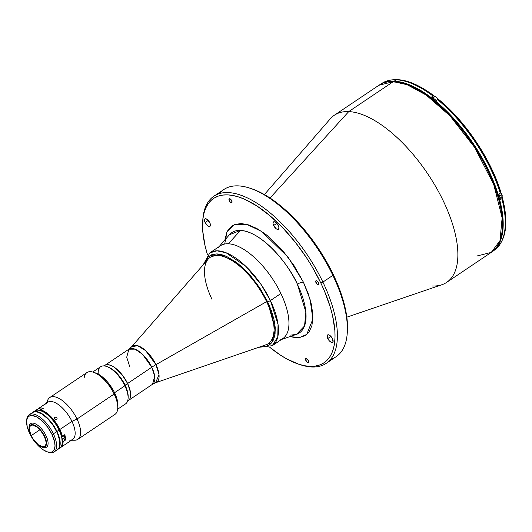 <?xml version="1.0" encoding="UTF-8"?>
<svg xmlns="http://www.w3.org/2000/svg" width="532" height="532" viewBox="0 0 532 532"><rect width="100%" height="100%" fill="white"/><g stroke="black" fill="none" stroke-linecap="round" stroke-linejoin="round"><path stroke-width="0.8" d="M394.604 82.048A1.117 0.951 92.5 0 0 394.338 81.702M346.831 317.178L441.866 284.74A100.688 44.821 -123.9 0 0 438.986 192.471A100.688 44.821 -123.9 0 0 348.733 111.6A100.688 44.821 56.1 0 0 334.335 115.231L378.91 85.273L393.308 81.642L348.733 111.6L393.308 81.642A100.688 44.821 -123.9 0 0 378.91 85.273C383.073 82.5 388.041 81.236 393.82 81.489C416.104 82.001 449.055 107.989 472.416 142.915C502.973 187.164 512.675 239.327 491.262 252.394A100.688 44.821 -123.9 0 0 480.682 157.332A100.688 44.821 -123.9 0 0 393.308 81.642A1.117 0.951 -87.5 0 1 393.833 81.489A1.117 0.951 92.5 0 0 393.308 81.642L407.093 84.694L426.179 95.055L449.959 115.836L474.67 147.45L493.763 184.571L502.135 217.854L499.974 240.663L491.262 252.394L476.858 256.025M264.397 194.559L330.312 118.802A100.688 44.821 -123.9 0 1 348.733 111.6L270.023 198.01L348.733 111.6A100.688 44.821 56.1 0 1 436.114 187.297A100.688 44.821 56.1 0 1 446.687 282.359A100.688 44.821 56.1 0 1 432.29 285.99M327.785 338.532A4.475 1.995 56.1 0 1 327.639 334.921A4.475 1.995 56.1 0 1 332.487 338.731A4.475 1.995 56.1 0 1 332.633 342.349A4.475 1.995 56.1 0 1 327.785 338.532L330.924 336.417L327.785 338.532L327.286 335.353L328.277 334.754L329.321 335.094L331.057 336.563L332.487 338.731L332.985 341.91L332.414 342.455L330.951 342.176L329.215 340.699L327.785 338.532M273.628 225.495A4.475 1.995 56.1 0 1 273.481 221.884A4.475 1.995 56.1 0 1 278.329 225.701A4.475 1.995 56.1 0 1 278.475 229.312A4.475 1.995 56.1 0 1 273.628 225.495L276.766 223.38L273.628 225.495L272.989 223.36L273.362 221.977L274.612 221.817L275.736 222.429L278.329 225.701L278.961 227.836L278.588 229.219L277.338 229.378L276.214 228.76L273.628 225.495M205.099 222.516A4.475 1.995 56.1 0 1 204.953 218.905A4.475 1.995 56.1 0 1 209.801 222.722A4.475 1.995 56.1 0 1 209.947 226.333A4.475 1.995 56.1 0 1 205.099 222.516L208.245 220.401L205.099 222.516L204.601 219.337L205.598 218.745L207.214 219.45L210.12 223.473L210.439 224.856L210.067 226.24L208.817 226.399L207.693 225.781L205.099 222.516M305.853 360.497A2.347 1.044 56.1 0 1 305.78 358.601A2.347 1.044 56.1 0 1 308.321 360.603A2.347 1.044 56.1 0 1 308.4 362.505A2.347 1.044 56.1 0 1 305.853 360.497L307.503 359.393L305.853 360.497L305.714 358.654L306.658 358.694L308.321 360.603L308.46 362.452L307.516 362.412L305.853 360.497M316.015 282.678A2.347 1.044 56.1 0 1 315.935 280.783A2.347 1.044 56.1 0 1 318.482 282.785A2.347 1.044 56.1 0 1 318.562 284.68A2.347 1.044 56.1 0 1 316.015 282.678L317.664 281.568L316.015 282.678L315.875 280.829L316.819 280.869L318.482 282.785L318.621 284.633L317.677 284.593L316.015 282.678M229.265 200.644A2.347 1.044 56.1 0 1 229.186 198.749A2.347 1.044 56.1 0 1 231.733 200.75A2.347 1.044 56.1 0 1 231.806 202.645A2.347 1.044 56.1 0 1 229.265 200.644L230.915 199.533L229.265 200.644L229.126 198.795L230.07 198.835L231.733 200.75L231.872 202.599L230.316 202.1L229.265 200.644M298.545 364.147L300.294 364.726A100.688 44.821 -123.9 0 0 322.897 282.086L320.769 282.884A99.012 44.076 56.1 0 1 298.545 364.147A99.012 44.076 56.1 0 1 269.531 347.103L280.517 355.177L286.854 358.974L298.944 364.28L304.583 365.73L309.87 366.368L314.771 366.176L319.227 365.158L323.19 363.329L326.635 360.703L329.527 357.304L331.828 353.168L333.524 348.334L334.595 342.847L335.034 336.763L334.834 330.139L332.533 315.523L330.458 307.676L324.547 291.277L320.769 282.884L322.897 282.086A100.688 44.821 56.1 0 1 326.216 363.349A100.688 44.821 56.1 0 1 299.41 364.427M326.216 363.349L336.191 356.639A100.688 44.821 -123.9 0 0 332.879 275.377L322.897 282.086L332.879 275.377A100.688 44.821 56.1 0 1 347.25 333.152A100.688 44.821 56.1 0 1 330.698 359.24M347.25 333.152L347.376 331.316A99.012 44.076 -123.9 0 0 333.245 274.499L332.879 275.377L333.245 274.499A99.012 44.076 -123.9 0 0 251.516 188.72L249.761 188.142A100.688 44.821 56.1 0 1 332.879 275.377A100.688 44.821 -123.9 0 0 223.839 189.518L213.864 196.222A100.688 44.821 56.1 0 1 322.897 282.086A100.688 44.821 -123.9 0 0 249.993 199.214A100.688 44.821 -123.9 0 0 202.805 219.709L202.679 221.551A99.012 44.076 56.1 0 1 249.082 201.395A99.012 44.076 56.1 0 1 320.769 282.884L311.759 266.113L306.612 257.9L295.267 242.2L282.911 227.975L270.01 215.779L257.069 206.077L244.574 199.234L238.642 196.973L233.003 195.517L227.716 194.885L222.815 195.078L218.359 196.089L214.396 197.917L210.951 200.544L208.059 203.942L205.758 208.078L204.062 212.913L202.991 218.399L202.752 231.114L205.053 245.724L207.513 254.848A99.012 44.076 56.1 0 1 202.679 221.551M224.69 244.035L226.951 232.065L234.413 224.65L246.722 224.364L261.598 231.4L288.138 257.269L303.393 282.126A5.593 1.563 -25.6 0 0 297.348 284.148C291.283 268.886 264.351 232.138 240.517 230.403L229.452 234.725L219.091 246.635M290.691 335.133L296.444 334.382A60.468 26.919 -123.9 0 0 297.348 284.148A60.468 26.919 -123.9 0 0 240.517 230.403L228.321 243.789A55.94 24.898 56.1 0 1 278.462 288.716A55.94 24.898 56.1 0 1 280.065 339.975M218.087 247.786A55.94 24.898 56.1 0 1 228.321 243.789L240.517 230.403A60.468 26.919 -123.9 0 0 229.452 234.725M224.903 239.959L226.832 232.331L228.368 229.578L232.577 225.568L235.224 224.351L241.448 223.546L248.723 224.936L256.77 228.467L265.282 234.007L269.604 237.458L282.372 250.166L293.963 265.495L303.393 282.126L310.109 299.543L312.856 319.094L306.751 334.422L299.476 337.561L289.887 336.623L296.138 337.7L299.396 337.574L305.009 335.679L309.218 331.669L311.885 325.697L312.889 317.996L312.756 313.587L311.227 303.858L308.061 293.238L303.393 282.126A5.593 1.563 154.4 0 0 297.348 284.148L305.853 311.998L304.55 325.97L296.444 334.382L281.508 339.483M219.357 193.628A100.688 44.821 56.1 0 1 249.761 188.142M202.752 220.64A100.688 44.821 56.1 0 1 213.864 196.222M251.117 188.587L257.042 190.848L269.538 197.691L282.485 207.394L295.386 219.596L301.657 226.486L307.742 233.814L319.08 249.515L328.969 266.086L333.245 274.499L340.261 291.184L345.009 307.137L346.472 314.651L347.303 321.754L347.376 331.389M129.602 366.255L126.709 357.225L128.904 349.192A21.147 9.41 -123.9 0 1 151.8 367.22L127.6 383.492L151.8 367.22L154.692 376.25L152.498 384.284A21.147 9.41 -123.9 0 0 151.8 367.22A22.377 6.251 154.4 0 1 155.962 364.653A22.377 6.251 -25.6 0 0 151.8 367.22L142.483 354.265L135.061 349.158L128.904 349.192L131.544 346.871L137.549 345.667L145.615 350.615L155.962 364.653L266.592 301.651L155.962 364.653A21.752 9.682 56.1 0 1 155.643 382.714L265.834 344.862A52.023 23.155 -123.9 0 0 266.592 301.651L266.592 301.651A52.023 23.155 56.1 0 1 268.308 343.639L268.421 343.566M211.969 299.277A52.023 23.155 56.1 0 1 210.253 257.288A52.023 23.155 56.1 0 1 266.592 301.651A52.023 23.155 -123.9 0 0 208.192 259.117L131.544 346.871A21.752 9.682 56.1 0 1 155.962 364.653L159.015 374.661L155.643 382.714L152.498 384.284L129.057 400.044M502.421 197.784L501.49 197.119L502.421 197.784C508.944 223.54 506.171 241.069 494.108 250.346A100.581 44.774 -123.9 0 0 501.849 198.695L500.519 199.593A100.581 44.774 -123.9 0 0 498.963 194.113L500.293 193.216A100.581 44.774 -123.9 0 0 437.517 99.57L436.187 100.468A100.581 44.774 -123.9 0 0 431.698 96.924L433.028 96.033A100.581 44.774 -123.9 0 0 396.267 79.78L394.185 81.177A100.581 44.774 56.1 0 1 480.403 154.952A100.581 44.774 56.1 0 1 493.563 250.605L497.606 246.17L499.947 241.967L501.669 237.059L502.76 231.487L503.206 225.302L502.155 211.357L498.557 195.756L492.552 179.098L484.373 162.021L474.331 145.189L462.813 129.243L450.258 114.792L437.151 102.403L424.004 92.541L411.309 85.592L405.291 83.298L399.559 81.822L394.185 81.177L389.211 81.369L384.689 82.4L381.431 83.817A100.581 44.774 56.1 0 1 394.185 81.177L396.267 79.78A100.581 44.774 56.1 0 1 433.028 96.033L434.205 95.966L434.345 96.964L434.205 95.966M382.136 83.238A100.581 44.774 56.1 0 1 396.267 79.78A100.581 44.774 -123.9 0 0 381.876 83.404C395.123 75.69 412.533 79.847 434.105 95.86M436.187 100.468A100.581 44.774 56.1 0 0 431.698 96.924L433.926 95.773M438.408 99.318L437.517 99.57A100.581 44.774 56.1 0 1 500.293 193.216L500.792 192.145L496.097 179.517L490.457 166.842L483.688 154.147L475.941 141.718L467.382 129.828L458.205 118.729L448.609 108.674L438.807 99.89M500.865 192.484L498.963 194.113A100.581 44.774 56.1 0 1 500.519 199.593L501.849 198.695A100.581 44.774 56.1 0 1 494.361 250.173M502.421 197.964L501.849 198.695L502.354 197.625M504.442 208.837L505.4 219.35M415.213 84.807L424.603 89.735M502.208 196.082A2.966 1.317 -123.9 0 0 501.789 194.32L501.869 196.86A3.079 1.37 -123.9 0 0 501.769 194.38L499.495 195.902L501.769 194.38A3.079 1.37 -123.9 0 0 500.718 192.817A3.079 1.37 56.1 0 1 501.769 194.38L501.789 194.32A2.966 1.317 -123.9 0 0 500.745 192.777M500.758 192.764L501.769 194.38A3.079 1.37 56.1 0 1 501.789 196.907M502.215 195.736L502.142 195.297M501.789 194.32L501.523 193.821M501.204 193.335L500.466 192.484M438.288 99.777L436.752 97.442L435.289 96.644M438.049 99.324A3.079 1.37 -123.9 0 0 434.724 96.711L432.962 97.895M98.207 374.096A22.377 9.962 56.1 0 1 106.407 366.395A22.377 9.962 56.1 0 1 124.874 385.78L114.56 392.722L124.874 385.78A22.377 9.962 -123.9 0 0 100.648 366.701L92.708 372.041M128.132 400.796L129.495 399.499L130.353 397.577L130.453 392.144L127.614 383.519L124.874 385.78L125.12 385.201A21.26 9.463 -123.9 0 0 107.577 366.781A21.26 9.463 -123.9 0 0 107.005 366.608A21.26 9.463 56.1 0 1 125.12 385.201L127.614 383.519A21.26 9.463 -123.9 0 0 104.598 365.398L103.853 365.896M127.574 401.181L128.318 400.676A21.26 9.463 -123.9 0 0 127.614 383.519L122.141 374.787L115.324 367.998L112.578 366.216L108.774 364.766L106.586 364.673L104.591 365.398M117.678 409.181L125.612 403.841A22.377 9.962 -123.9 0 0 124.874 385.78A22.377 9.962 56.1 0 1 128.072 398.621L128.152 397.397A21.26 9.463 -123.9 0 0 125.12 385.201A21.26 9.463 56.1 0 1 128.099 397.989M54.138 451.894A22.377 9.962 56.1 0 1 47.78 451.987A22.377 9.962 -123.9 0 0 48.379 452.2A22.377 9.962 -123.9 0 0 53.4 433.833A22.377 9.962 56.1 0 1 54.138 451.894L57.463 449.66A22.377 9.962 -123.9 0 0 56.724 431.598A22.377 9.962 -123.9 0 0 32.492 412.519L29.167 414.754A22.377 9.962 56.1 0 1 53.4 433.833L56.724 431.598L53.4 433.833A22.377 9.962 -123.9 0 0 37.2 415.419A22.377 9.962 -123.9 0 0 26.713 419.974L26.627 421.198A21.26 9.463 56.1 0 1 36.588 416.875A21.26 9.463 56.1 0 1 51.983 434.371L53.4 433.833L51.983 434.371L47.754 427.289L42.474 421.211L36.941 417.061L32 415.479L29.992 415.738L28.402 416.689L27.292 418.312L26.693 420.526L27.139 426.391L29.659 433.4A21.26 9.463 56.1 0 1 26.627 421.198M26.686 420.606A22.377 9.962 56.1 0 1 29.167 414.754M29.659 433.4L31.248 436.4A21.26 9.463 56.1 0 1 29.659 433.4M34.873 441.799L39.169 446.554L43.338 449.886L47.295 451.841L49.642 452.293L51.651 452.034L53.24 451.076L54.357 449.46L55.042 445.936L54.503 441.374L51.983 434.371A21.26 9.463 56.1 0 1 47.208 451.814A21.26 9.463 56.1 0 1 34.873 441.799M57.27 449.779L58.706 448.416L59.604 446.388L59.717 440.676L57.576 433.494L53.526 425.952L48.166 419.189L42.327 414.242L36.888 411.854L34.587 411.755L32.485 412.526M31.907 412.992L31.255 413.756M32.153 412.825L33.829 411.815L35.943 411.542L38.417 412.014L42.58 414.076L46.969 417.58L51.212 422.235L56.977 431.432L59.052 430.036A22.377 9.962 -123.9 0 0 34.819 410.957L32.745 412.353A22.377 9.962 56.1 0 1 56.977 431.432L59.165 437.031L60.196 443.608L59.471 447.319L57.523 449.613M62.224 442.957L61.765 436.932L59.172 429.743A21.819 9.709 -123.9 0 0 41.17 410.844L40.585 410.651A22.377 9.962 56.1 0 1 59.052 430.036A22.377 9.962 56.1 0 1 62.251 442.877A22.377 9.962 56.1 0 1 58.653 448.642M33.882 411.801A22.377 9.962 56.1 0 1 40.585 410.651M29.067 427.562A14.211 6.324 56.1 0 1 30.65 423.598A14.211 6.324 56.1 0 1 46.038 435.715A14.211 6.324 -123.9 0 0 35.75 424.024A14.211 6.324 -123.9 0 0 29.087 426.917L29.007 428.14A13.087 5.825 56.1 0 1 35.139 425.48A13.087 5.825 56.1 0 1 44.615 436.253L46.038 435.715L44.615 436.253L46.171 440.562L46.444 444.18L45.393 446.541L43.178 447.286L40.133 446.308L36.728 443.755L33.476 440.011L30.876 435.655A13.087 5.825 56.1 0 1 29.007 428.14M31.135 435.661L39.973 429.723L31.135 435.661A12.588 5.606 56.1 0 1 30.723 425.507A12.588 5.606 56.1 0 1 44.356 436.24A12.588 5.606 56.1 0 1 44.768 446.395A12.588 5.606 56.1 0 1 31.135 435.661L33.636 439.858L38.417 444.852L42.966 446.853L45.1 446.129L46.111 443.861L46.138 442.245L44.356 436.24L40.339 430.135L37.074 427.05L32.525 425.055L30.391 425.773L29.38 428.041L29.353 429.657L31.135 435.661M30.876 435.655L29.32 431.339L29.047 427.728L30.098 425.367L32.312 424.616L35.358 425.593L38.763 428.147L42.015 431.891L44.615 436.253A13.087 5.825 56.1 0 1 41.676 446.993A13.087 5.825 56.1 0 1 30.876 435.655M42.241 447.153A14.211 6.324 -123.9 0 0 42.846 447.379A14.211 6.324 -123.9 0 0 46.038 435.715A14.211 6.324 56.1 0 1 46.503 447.186A14.211 6.324 56.1 0 1 42.241 447.153M62.251 442.877L62.291 442.258A21.819 9.709 -123.9 0 0 59.172 429.743L54.843 422.474L50.833 417.647L45.14 412.819L40.878 410.751A21.819 9.709 56.1 0 1 61.612 436.3L62.404 436.273A22.377 9.962 -123.9 0 0 59.883 429.477L71.94 421.371A22.377 9.962 -123.9 0 0 47.707 402.292L35.657 410.398A22.377 9.962 56.1 0 1 37.067 409.76L39.481 408.144A22.377 9.962 56.1 0 1 43.298 408.31L40.884 409.926A22.377 9.962 56.1 0 1 59.883 429.477A22.377 9.962 -123.9 0 0 40.884 409.926L40.705 410.697L40.884 409.926L43.298 408.31L41.263 407.964L39.481 408.144L40.246 409.746L39.481 408.144L37.067 409.76A22.377 9.962 -123.9 0 0 35.252 410.697A22.377 9.962 56.1 0 1 35.657 410.398M57.709 449.493L59.79 448.09A22.377 9.962 -123.9 0 0 59.052 430.036L56.977 431.432A22.377 9.962 56.1 0 1 57.709 449.493A22.377 9.962 56.1 0 1 57.582 449.573M58.746 448.35A22.264 9.909 -123.9 0 0 56.917 431.432L56.751 431.538A22.264 9.909 -123.9 0 0 38.317 412.233A22.264 9.909 56.1 0 1 56.751 431.538L56.917 431.432A22.264 9.909 -123.9 0 0 34.188 411.821M56.751 431.538A22.264 9.909 56.1 0 1 59.923 444.373A22.264 9.909 -123.9 0 0 56.751 431.538L56.751 431.538M204.295 263.573L208.438 256.577L216.158 253.884L226.519 256.377L237.738 263.353L256.584 283.31L267.569 301.624A2.234 0.625 -25.6 0 0 270.409 300.56A55.94 24.898 56.1 0 1 272.251 345.707L282.745 338.651A55.94 24.898 -123.9 0 0 280.903 293.504A55.94 24.898 -123.9 0 0 220.321 245.804L209.834 252.86A55.94 24.898 56.1 0 1 270.409 300.56L280.903 293.504L270.409 300.56L261.112 284.52L245.764 266.286L226.113 252.78L216.963 250.825L209.834 252.86L203.184 264.85M258.638 347.336L272.251 345.707L277.771 336.889L278.056 324.447L270.409 300.56A2.234 0.625 154.4 0 1 267.569 301.624L271.373 310.675L273.947 319.326L275.197 327.253L275.064 334.149L273.568 339.748L270.748 343.832L266.732 346.246L264.311 346.798L260.234 346.784L271.779 342.714L275.31 330L267.569 301.624L259.889 288.071L250.439 275.583L243.556 268.381L236.514 262.416L226.24 256.258L223.028 255.028L217.096 253.897L212.022 254.549L208.005 256.969L206.436 258.811L204.268 263.673M267.962 343.852L271.287 340.693L273.388 335.978L274.18 329.9L273.641 322.685L271.779 314.612L268.673 306L264.444 297.169L259.244 288.457L253.292 280.211L246.795 272.736L240.018 266.326L233.215 261.232L226.652 257.634L220.574 255.686L215.221 255.453L210.333 257.235M56.791 419.249L55.887 419.608L54.896 419.216L54.397 418.318L54.683 417.434L55.594 417.061L56.598 417.427L57.09 418.338L56.791 419.249M56.937 419.056L56.146 419.588L55.115 419.376L54.45 418.564L54.537 417.62L55.86 417.081L56.784 417.627L57.09 418.591L56.605 419.402M54.39 418.066L54.869 417.274L54.39 418.066M45.865 404.666A22.377 9.962 56.1 0 1 57.403 403.921A22.377 9.962 56.1 0 1 71.94 421.371L77.007 419.017A25.17 11.205 -123.9 0 0 60.655 399.386A25.17 11.205 -123.9 0 0 47.674 400.224L46.497 403.103M95.614 372.979L101.373 376.131L107.318 381.757L113.642 390.927L114.633 392.875L114.147 394.046A25.17 11.205 -123.9 0 0 86.889 372.58L49.749 397.55A25.17 11.205 56.1 0 1 77.007 419.017L114.147 394.046L114.633 392.875A22.936 10.208 -123.9 0 0 95.707 373.005L93.366 372.24A25.17 11.205 56.1 0 1 114.147 394.046A25.17 11.205 56.1 0 1 117.738 408.49L117.911 406.036A22.936 10.208 -123.9 0 0 114.633 392.875L117.359 400.436L117.911 406.056M47.049 402.737A25.17 11.205 56.1 0 1 49.749 397.55M84.189 377.767A25.17 11.205 56.1 0 1 93.366 372.24M77.838 439.332L114.979 414.362A25.17 11.205 -123.9 0 0 114.147 394.046L77.007 419.017A25.17 11.205 56.1 0 1 77.838 439.332A25.17 11.205 56.1 0 1 72.02 439.871M71.468 440.243L74.58 440.243A25.17 11.205 -123.9 0 0 77.007 419.017L71.94 421.371A22.377 9.962 56.1 0 1 69.778 440.243M36.888 410.531L37.067 409.76L36.888 410.531M61.612 436.3L62.404 436.273L64.818 434.657L65.363 437.477L65.516 440.024L63.514 438.654L65.516 440.024L63.109 441.646L62.317 441.666A21.819 9.709 56.1 0 1 62.264 442.564M60.621 447.532L72.678 439.432A22.377 9.962 -123.9 0 0 71.94 421.371L59.883 429.477A22.377 9.962 56.1 0 1 62.404 436.273L64.818 434.657A22.377 9.962 56.1 0 1 65.516 440.024L63.109 441.646A22.377 9.962 56.1 0 1 60.621 447.532A22.377 9.962 56.1 0 1 60.189 447.791A22.377 9.962 -123.9 0 0 63.109 441.646L62.317 441.666M54.537 417.62L54.869 417.274M42.194 409.048A3.079 1.37 -123.9 0 0 41.29 409.048L38.876 410.671M61.885 437.477A3.079 1.37 56.1 0 1 62.191 439.292A3.079 1.37 -123.9 0 0 61.978 437.696M61.892 439.751L64.306 438.129A3.079 1.37 -123.9 0 0 64.199 435.648L61.832 437.238L64.199 435.648A3.079 1.37 -123.9 0 0 63.973 435.216M446.687 282.359L491.262 252.394M128.904 349.192L105.462 364.945M494.108 250.346L492.991 251.097M438.607 99.411C465.301 121.037 491.043 159.447 500.851 192.265M380.759 84.156L381.876 83.404M501.869 196.86L500.107 198.044M106.407 366.395L107.577 366.781M48.379 452.2L47.208 451.814M42.846 447.379L41.676 446.993"/></g></svg>
